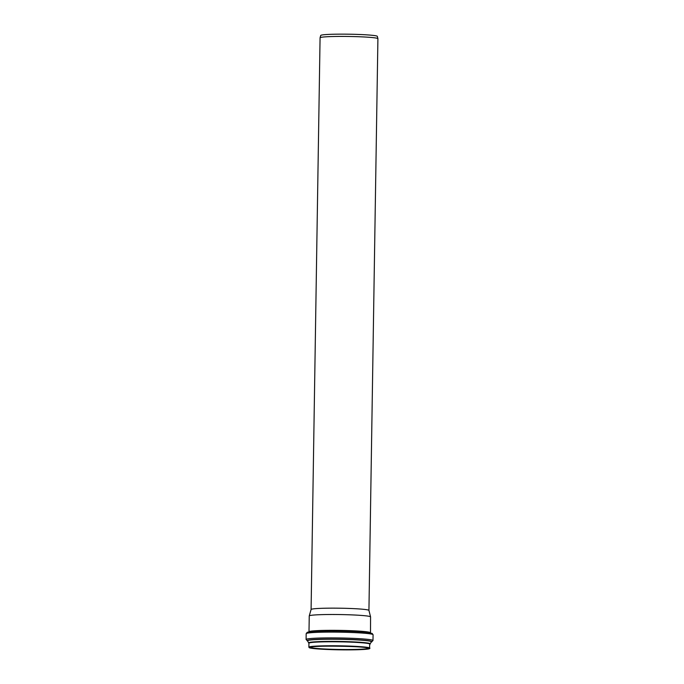 <?xml version="1.0" encoding="UTF-8"?>
<svg xmlns="http://www.w3.org/2000/svg" width="684" height="684" viewBox="0 0 684 684"><rect width="100%" height="100%" fill="white"/><g stroke="black" fill="none" stroke-linecap="round" stroke-linejoin="round"><path stroke-width="1.03" d="M311.083 609.512A28.925 1.77 0.9 0 1 311.092 609.487L320.069 37.782A28.925 1.77 0.9 0 1 320.069 37.757L320.728 35.457A28.309 1.727 0.9 0 1 349.054 34.2A28.309 1.727 0.9 0 1 377.329 36.346L377.91 38.663A28.925 1.77 0.9 0 1 377.91 38.697L368.933 610.41A28.925 1.77 0.9 0 0 368.933 610.393L370.566 616.882A30.66 1.872 0.9 0 1 370.566 616.917L370.506 633.162M320.069 37.757A28.925 1.77 0.9 0 1 349.02 36.474A28.925 1.77 0.9 0 1 377.91 38.663M370.318 632.734A30.66 1.872 0.9 0 0 339.692 630.383A30.66 1.872 0.9 0 0 308.997 631.777L309.245 615.951A30.66 1.872 0.9 0 1 309.253 615.925L311.092 609.487A28.925 1.77 0.9 0 1 340.034 608.204A28.925 1.77 0.9 0 1 368.933 610.393M309.253 615.925A30.66 1.872 0.9 0 1 339.939 614.557A30.66 1.872 0.9 0 1 370.566 616.882M368.582 648.201A29.19 1.787 0.9 0 1 354.543 649.449A29.19 1.787 0.9 0 1 310.245 647.286M354.688 649.749A29.48 1.804 0.9 0 1 309.946 647.551A29.48 1.804 0.9 0 1 353.602 646.611A29.48 1.804 0.9 0 1 354.688 649.749M369.958 648.158A30.549 1.864 0.9 0 0 339.444 645.816A30.549 1.864 0.9 0 0 308.869 647.201L309.305 647.722C309.399 647.739 309.271 648.329 321.121 649.159L355.099 649.8A30.258 1.847 0.9 0 1 309.168 647.534A30.258 1.847 0.9 0 1 353.979 646.577A30.258 1.847 0.9 0 1 355.09 649.8C363.118 649.62 367.924 649.244 369.505 648.671L369.728 644.328L371.438 641.84A31.943 1.949 0.9 0 0 339.546 639.326A31.943 1.949 0.9 0 0 307.595 640.84L308.638 642.926A30.866 1.89 0.9 0 1 339.512 641.464A30.866 1.89 0.9 0 1 370.335 643.892M308.869 647.201L308.937 643.208A30.549 1.864 0.9 0 1 339.512 641.823A30.549 1.864 0.9 0 1 370.018 644.174M308.638 642.926L308.937 643.199A30.643 1.872 0.9 0 1 339.512 641.686A30.643 1.872 0.9 0 1 370.018 644.183M307.62 640.891A32.054 1.958 0.9 0 1 339.546 639.241A32.054 1.958 0.9 0 1 371.412 641.9M307.697 641.036A32.439 1.984 0.9 0 1 339.546 639.172A32.439 1.984 0.9 0 1 371.327 642.037M307.706 641.062L306.09 639.48A33.456 2.043 0.9 0 1 339.572 637.967A33.456 2.043 0.9 0 1 372.985 640.532L373.079 634.743L372.13 633.41L362.794 632.042A32.396 1.984 0.9 0 1 365.085 632.238M306.09 639.48L306.175 633.692A33.456 2.043 0.9 0 1 339.657 632.17A33.456 2.043 0.9 0 1 373.079 634.743M316.547 631.315A32.396 1.984 0.9 0 1 362.794 632.042L362.024 631.982A31.327 1.915 0.9 0 0 317.308 631.281L316.547 631.315C307.347 631.828 307.381 632.332 307.167 632.392L306.175 633.692M310.228 647.226L310.203 647.321C309.946 645.269 368.95 646.192 368.625 648.235L368.599 648.141M371.318 642.062L372.985 640.532"/></g></svg>
